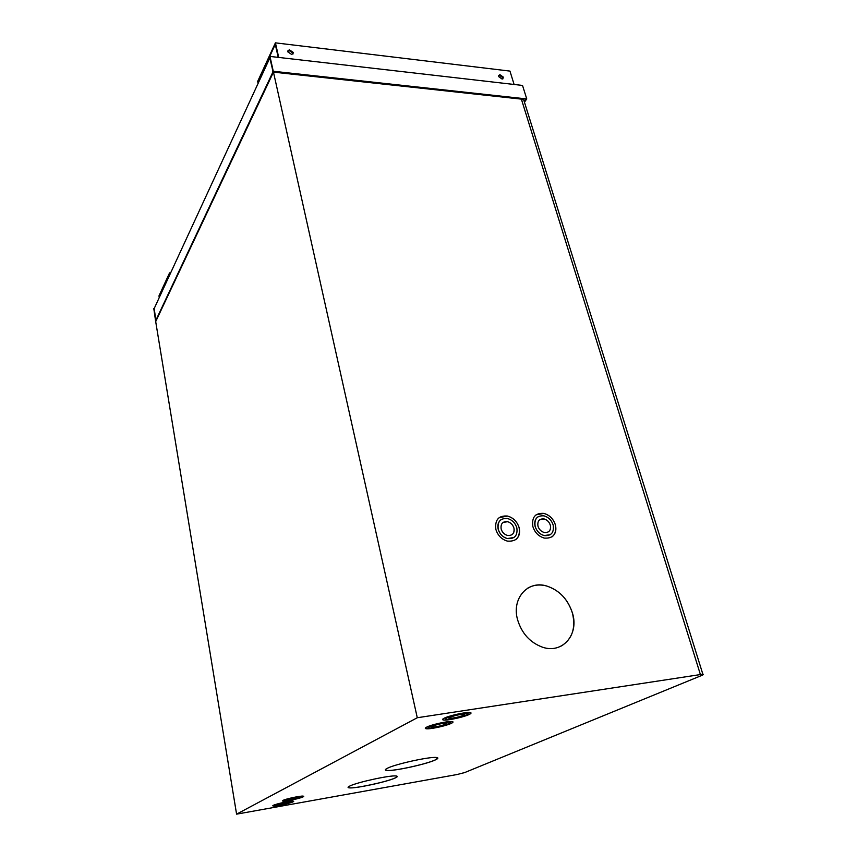 <?xml version="1.0" encoding="UTF-8"?>
<svg xmlns="http://www.w3.org/2000/svg" width="857" height="857" viewBox="0 0 857 857"><rect width="100%" height="100%" fill="white"/><g stroke="black" fill="none" stroke-linecap="round" stroke-linejoin="round"><path stroke-width="1.29" d="M526.262 99.541L524.398 102.004M273.265 72.545L269.794 57.826M156.006 320.936L154.174 308.563M273.961 72.063L274.283 71.367L273.265 71.26L272.944 71.956L273.951 72.138M274.315 72.224L274.283 71.367L525.93 98.855L525.695 100.28L523.788 100.065M525.973 99.508L526.755 98.941L525.93 98.855M526.755 98.941L522.524 85.432L269.966 56.423L273.265 71.26M269.966 56.423L272.944 71.956M155.578 320.893L153.778 308.466L155.974 320.904M293.362 52.47L289.248 49.738L287.738 51.806L291.83 54.548L293.362 52.47M287.716 51.024L288.927 50.424L293.03 53.155L293.051 53.948M503.37 77.141L499.835 74.634L498.635 76.584L502.159 79.101L503.37 77.141M498.603 75.534L499.395 75.255L502.92 77.762L502.952 78.823M278.214 57.365L275.279 44.36L258.139 81.554L258.396 82.754M258.91 81.64L258.139 81.554M258.096 83.397L257.668 81.415L275.418 42.85L278.707 57.419M514.104 84.468L509.958 71.099L275.418 42.85M159.252 297.561L158.974 295.901L169.557 272.901L169.857 274.604M170.618 272.933L169.557 272.901M169.665 275.011L169.482 273.994L159.263 296.168L159.434 297.175M159.895 296.19L159.263 296.168M572.508 613.226C567.966 599.204 559.3 590.119 546.52 585.952C527.794 580.135 511.468 598.379 517.564 619.665C521.742 633.419 530.076 642.611 542.545 647.206C562.524 654.17 579.161 634.48 572.508 613.226M561.389 645.974C572.208 639.118 575.904 628.213 572.476 613.237C567.934 599.225 559.278 590.13 546.498 585.963C539.407 584.131 533.022 584.945 527.334 588.395M513.943 528.041C512.872 524.72 510.761 522.588 507.601 521.667C502.652 521.281 500.509 523.745 501.152 529.037C502.202 532.347 504.302 534.479 507.44 535.421C512.454 535.829 514.618 533.365 513.943 528.041M512.036 534.661C513.943 533.108 514.575 530.912 513.921 528.062C512.85 524.73 510.729 522.609 507.58 521.688L502.973 522.513M515.635 539.728C519.16 536.9 520.317 532.883 519.106 527.666C517.178 521.581 513.322 517.724 507.558 516.053C498.624 515.378 494.725 519.845 495.882 529.444C497.767 535.454 501.57 539.332 507.269 541.078C516.428 541.828 520.381 537.35 519.138 527.644C517.146 521.602 513.289 517.746 507.537 516.075L499.149 517.649M500.852 519.803C498.174 522.042 497.285 525.202 498.196 529.272C499.717 534.093 502.759 537.189 507.323 538.582L514.05 537.468M498.228 529.262C499.749 534.072 502.791 537.168 507.355 538.56C514.661 539.16 517.821 535.582 516.835 527.816C515.271 522.974 512.186 519.888 507.59 518.549C500.413 518.003 497.296 521.57 498.228 529.262M548.491 531.811C550.408 530.312 551.03 528.126 550.333 525.245C549.262 521.924 547.152 519.824 544.045 518.935C539.289 518.603 537.264 521.024 537.971 526.187C539.053 529.476 541.142 531.576 544.238 532.497C549.058 532.85 551.105 530.429 550.365 525.223C549.23 521.945 547.13 519.845 544.024 518.956L539.76 519.685M551.962 536.868C555.497 534.125 556.632 530.119 555.368 524.859C553.376 518.817 549.53 515.014 543.874 513.407C535.261 512.818 531.597 517.21 532.872 526.584C534.822 532.551 538.603 536.386 544.227 538.067C553.033 538.721 556.761 534.318 555.39 524.838C553.343 518.839 549.508 515.036 543.841 513.429L536.086 514.821M537.725 516.975C535.014 519.149 534.147 522.299 535.111 526.423C536.686 531.201 539.717 534.265 544.206 535.604L550.43 534.618M535.143 526.402C536.707 531.19 539.739 534.243 544.238 535.582C551.276 536.107 554.243 532.583 553.161 525.009C551.554 520.199 548.48 517.157 543.959 515.86C537.05 515.389 534.115 518.903 535.143 526.402M432.314 726.254L432.228 727.164C436.716 726.94 441.312 725.922 446.004 724.101L446.122 723.179C441.591 723.404 436.984 724.433 432.314 726.254M431.542 726.886L432.217 727.1C436.706 726.886 441.301 725.868 445.994 724.036L446.797 723.394M287.491 799.635L298.632 797.246L287.491 799.635M287.159 799.892L298.943 797.342M449.796 717.395L449.7 718.38C454.274 718.166 458.966 717.116 463.776 715.231L463.916 714.224C459.288 714.449 454.585 715.509 449.796 717.395M448.961 718.08L449.679 718.327C454.264 718.102 458.956 717.052 463.755 715.167L464.633 714.459M426.668 727.143C424.901 728.075 424.858 728.621 426.54 728.782C430.76 729.253 446.925 725.665 451.564 723.222C453.439 722.258 453.524 721.69 451.8 721.53C447.611 721.037 431.071 724.733 426.668 727.143M425.297 728.3L426.529 728.718C430.75 729.2 446.915 725.6 451.543 723.169L453.032 721.948M450.257 722.59L449.261 722.205C445.908 721.808 432.71 724.765 429.164 726.693L428.082 727.668M449.089 723.608C450.589 722.847 450.653 722.397 449.272 722.258C445.919 721.873 432.721 724.818 429.175 726.747C427.761 727.497 427.718 727.936 429.068 728.064C435.581 727.743 442.255 726.254 449.089 723.608M387.568 768.172C384.836 769.5 384.611 770.272 386.893 770.486C393.706 771.321 426.272 764.24 435.227 759.977C438.345 758.552 438.698 757.717 436.299 757.481C429.678 756.57 395.698 764.016 387.568 768.172M385.329 769.886L386.882 770.443C393.695 771.279 426.261 764.198 435.217 759.934L437.873 758.027M349.892 785.998C347.674 787.069 347.492 787.69 349.367 787.872C355.462 788.665 387.182 781.809 395.141 778.006C397.669 776.849 397.959 776.174 395.988 775.971C390.096 775.114 357.09 782.28 349.892 785.998M348.071 787.369L349.356 787.829C355.451 788.622 387.171 781.766 395.131 777.963L397.273 776.431M282.917 800.438L282.906 801.156C285.638 801.531 300.229 798.424 303.121 796.849L303.196 796.11C300.496 795.724 285.66 798.895 282.917 800.438M282.328 800.92L282.896 801.113C285.638 801.488 300.218 798.381 303.121 796.806L303.764 796.303M301.621 796.764L301.161 796.571C299.007 796.26 287.149 798.788 284.942 800.042L284.481 800.459M301.118 797.214L301.171 796.614C299.007 796.314 287.159 798.842 284.952 800.084L284.931 800.652C290.277 800.288 295.665 799.142 301.118 797.214M444.033 718.295C442.116 719.302 442.062 719.901 443.872 720.062C448.265 720.544 464.59 716.902 469.443 714.352C471.489 713.303 471.586 712.692 469.722 712.51C465.362 712.006 448.661 715.766 444.033 718.295M442.544 719.548L443.862 720.009C448.254 720.491 464.569 716.838 469.432 714.288L471.05 712.96M468.201 713.635L467.129 713.217C463.637 712.82 450.3 715.809 446.583 717.834L445.394 718.905M466.926 714.738C468.554 713.902 468.629 713.42 467.14 713.27C463.648 712.874 450.321 715.874 446.604 717.887C445.051 718.702 445.008 719.184 446.465 719.323C453.107 719.002 459.93 717.48 466.926 714.738M277.764 804.562L288.723 802.227L277.764 804.562M277.454 804.798L289.002 802.313M273.265 805.366L273.254 806.03C275.89 806.405 290.341 803.33 293.137 801.809L293.19 801.113C290.609 800.738 275.911 803.866 273.265 805.366M272.719 805.816L273.244 805.987C275.879 806.362 290.341 803.288 293.126 801.766L293.726 801.295M291.626 801.745L291.198 801.563C289.12 801.263 277.389 803.759 275.258 804.959L274.818 805.366M291.166 802.163L291.209 801.606C289.13 801.306 277.389 803.802 275.268 805.002L275.247 805.548C280.496 805.173 285.799 804.048 291.166 802.163M236.586 814.15L457.027 774.535L464.719 772.553L701.69 675.466C703.447 674.727 703.833 674.298 702.847 674.191L417.284 717.738L273.458 72.127L155.695 321.6L236.586 814.15L417.284 717.738M524.538 102.454L523.777 100.023L521.377 99.123L273.458 72.127M269.816 58.008L153.906 309.152M272.922 71.988L155.77 320.497M700.351 674.405L521.377 99.123M525.844 100.28L524.441 102.144M288.927 50.424L289.248 49.738M499.395 75.255L499.835 74.634M702.847 674.191L523.777 100.023"/></g></svg>
